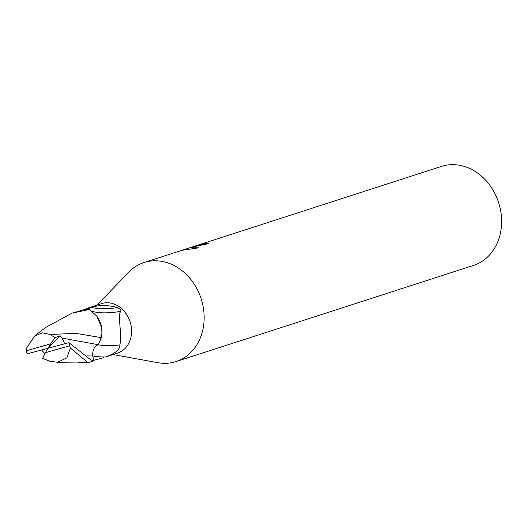 <?xml version="1.0" encoding="UTF-8"?>
<svg xmlns="http://www.w3.org/2000/svg" width="528" height="528" viewBox="0 0 528 528"><rect width="100%" height="100%" fill="white"/><g stroke="black" fill="none" stroke-linecap="round" stroke-linejoin="round"><path stroke-width="0.79" d="M98.05 344.751A28.314 8.171 172.4 0 0 119.816 344.923C120.212 349.351 115.46 353.377 105.567 356.987L117.526 353.14A26.017 21.622 -107.9 0 0 130.211 322.106A26.017 21.622 -107.9 0 0 102.135 303.442A26.017 21.622 -107.9 0 0 101.521 303.633L87.826 308.068M103.937 357.529L93.548 360.413M113.144 354.559L157.872 362.696A52.034 43.237 -107.9 0 0 174.794 361.944A52.034 43.237 -107.9 0 0 176.022 361.574A52.034 43.237 -107.9 0 0 201.392 299.501A52.034 43.237 -107.9 0 0 145.24 262.178A52.034 43.237 -107.9 0 0 128.641 272.263L97.139 305.045M176.022 361.574L473.484 265.426A52.034 43.237 -107.9 0 0 498.854 203.353A52.034 43.237 -107.9 0 0 442.702 166.03A52.034 43.237 -107.9 0 0 441.474 166.399L190.885 247.414M157.615 362.65A52.034 43.237 -107.9 0 0 174.794 361.944A52.034 43.237 -107.9 0 0 201.617 300.241A52.034 43.237 -107.9 0 0 145.24 262.178A52.034 43.237 -107.9 0 0 144.012 262.555A52.034 43.237 -107.9 0 0 128.462 272.455M186.45 249.315L188.054 248.351M188.364 248.233L144.012 262.555M191.796 247.124L192.733 246.807M190.885 247.421L189.017 248.008M203.927 244.682L203.702 243.916A52.034 43.237 72.1 0 1 208.349 243.619L191.407 247.269L203.702 243.916M190.007 247.718L198.838 247.804L182.015 250.305L190.007 247.718M100.498 340.171A22.321 18.553 -107.9 0 0 96.822 316.16L101.257 326.542L100.947 337.597L100.498 340.171L98.215 344.678C94.057 346.731 92.268 350.506 92.842 355.991L93.555 360.452L93.04 361.053L89.496 358.862L68.904 342.672L48.015 348.269L50.648 343.834L26.4 350.731A26.017 21.622 -107.9 0 0 27.119 353.866L48.015 348.269L45.375 352.697L69.623 345.807A26.017 21.622 -107.9 0 0 68.904 342.672M92.077 311.197A26.869 7.755 172.4 0 0 120.648 311.322C117.447 316.087 122.324 334.798 119.816 344.923M88.44 309.17L88.849 309.382C87.589 308.959 88.579 308.306 91.806 307.428A28.215 8.138 172.4 0 0 117.434 307.586C120.252 308.992 121.321 310.24 120.648 311.322M91.806 307.428C99.106 304.834 107.653 304.887 117.434 307.586M88.849 309.382A26.017 21.622 -107.9 0 0 85.371 309.349L88.011 308.015M89.443 309.448A26.017 21.615 -107.9 0 0 85.094 309.375L72.006 313.17L89.443 309.448L96.822 316.16M26.4 350.731L26.486 348.242L34.61 335.993L45.454 327.591L72.006 313.17M45.019 327.941L45.454 327.584M48.886 361.066L57.545 362.294L66.898 357.865L70.349 348.031L88.037 362.67M42.26 358.248L49.513 361.152M41.672 350.084L44.88 353.727M100.947 337.597L75.907 333.366L50.259 334.455L42.451 332.864L34.61 335.993M64.647 343.761L62.146 338.118L98.208 344.685M55.315 337.781L49.718 334.349M62.146 338.118L60.291 335.854L55.097 337.517L50.648 343.834M69.623 345.807L70.349 348.031M45.375 352.697L42.59 358.479M48.015 348.269L60.291 335.854M92.855 356.05A39.092 11.279 172.4 0 0 105.567 356.987M87.094 355.918L92.842 355.991M57.545 362.287L76.732 362.083L87.668 362.729M93.04 361.053L88.004 362.683"/></g></svg>
